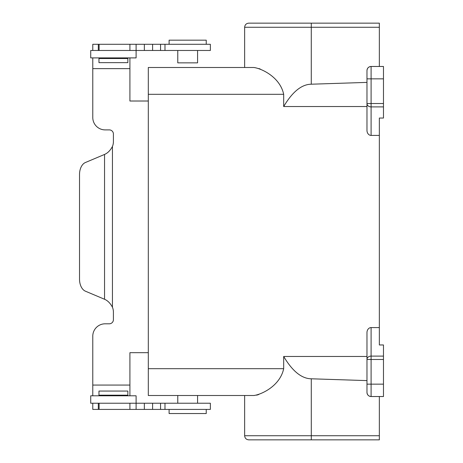 <?xml version="1.0" encoding="UTF-8"?>
<svg xmlns="http://www.w3.org/2000/svg" width="463" height="463" viewBox="0 0 463 463"><rect width="100%" height="100%" fill="white"/><g stroke="black" fill="none" stroke-linecap="round" stroke-linejoin="round"><path stroke-width="0.69" d="M366.974 106.536L283.68 106.536L283.68 94.319C280.051 77.055 261.549 68.46 253.869 67.5L148.305 67.5L148.305 368.681L283.68 368.681L283.68 356.464L366.974 356.464M283.68 356.464C292.454 371.228 301.65 378.665 311.275 378.792L366.974 380.603M366.974 392.404A4.126 4.126 0 0 0 371.095 396.531L371.095 384.151L366.974 384.151L366.974 392.404A4.126 4.126 0 0 0 371.095 396.531A4.126 4.126 0 0 1 366.974 392.404C367.223 394.904 368.594 396.282 371.095 396.531A4.126 4.126 0 0 1 366.974 392.404L366.974 332.619A5.035 4.126 -90 0 1 371.095 327.578L379.347 327.578L379.347 135.422L371.095 135.422A5.035 4.126 -90 0 1 366.974 130.381L366.974 103.515A4.126 3.38 0 0 0 371.095 106.895L383.474 106.895L383.474 66.469L371.095 66.469A4.126 4.126 0 0 0 366.974 70.596L366.974 108.759L366.974 103.515L383.474 103.515M379.347 439.85L311.292 439.85L379.347 439.85L379.347 396.531M379.347 435.724L244.643 435.724C244.886 438.23 246.264 439.607 248.77 439.85L311.292 439.85L311.275 378.792M379.347 135.422L379.347 118.042L383.474 118.042L383.474 106.895M371.095 396.531L383.474 396.531L383.474 344.958L379.347 344.958L379.347 327.578M283.68 368.681C280.051 385.945 261.549 394.54 253.869 395.5L254.228 395.489M256.589 395.159L257.885 394.812M258.383 394.65L258.805 394.505M148.305 368.681L148.305 395.5L177.769 395.5L177.769 403.227M197.574 403.227L197.574 395.5L244.643 395.5L244.643 435.724M148.305 395.5L253.869 395.5M148.305 67.5L244.643 67.5L244.643 27.276C244.886 24.77 246.264 23.393 248.77 23.15L311.292 23.15L311.275 27.276L379.347 27.276L379.347 23.15L311.275 23.15L379.347 23.15M379.347 27.276L379.347 66.469M383.474 384.151L371.095 384.151L371.095 359.485L366.974 359.485A4.126 3.38 0 0 1 371.095 356.105L383.474 356.105M244.643 67.5L253.869 67.5M283.68 106.536C292.454 91.772 301.65 84.335 311.275 84.208L366.974 82.397M259.002 68.57L259.87 68.906M259.882 68.912L260.38 69.12M366.974 70.596A4.126 4.126 0 0 1 371.095 66.469A4.126 4.126 0 0 0 366.974 70.596C367.223 68.096 368.594 66.718 371.095 66.469L371.095 135.422M148.305 352.684L129.912 352.684L129.912 385.071L92.779 385.071L92.779 395.801L90.719 395.801L90.719 403.227L160.557 403.227L160.557 409.414L144.352 409.414L144.352 403.227M164.978 403.227L164.978 409.414L210.364 409.414L210.364 403.227L160.557 403.227M148.305 101.015L129.912 101.015L129.912 68.628L92.779 68.628L92.779 117.515A12.379 12.379 0 0 0 105.159 129.895L109.285 129.895A4.126 4.126 0 0 1 113.412 134.021L113.412 141.568A12.634 12.379 90 0 1 112.445 146.458L112.445 307.241A12.634 12.379 -90 0 1 113.412 312.131L113.412 319.678A4.126 4.126 0 0 1 109.285 323.805L105.159 323.805A12.379 12.379 0 0 0 92.779 336.184L92.779 385.071M160.557 50.473L210.364 50.473L210.364 44.286L144.352 44.286L144.352 50.473L160.557 50.473L160.557 44.286M92.779 68.628L92.779 57.898L90.719 57.898L90.719 50.473L144.352 50.473M92.779 50.473L92.779 44.286L129.912 44.286L129.912 50.473M144.352 44.286L129.912 44.286M169.105 44.286L169.105 40.159L206.238 40.159L206.238 44.286M92.779 57.898L136.099 57.898L136.099 44.286M103.509 58.517L103.509 57.898M123.308 58.517L123.308 57.898M98.966 58.517L127.852 58.517L127.852 62.644L98.966 62.644L98.966 58.517M197.574 50.473L197.574 62.852L177.769 62.852L177.769 50.473M129.912 57.898L129.912 68.628M112.445 146.458C110.35 150.429 107.717 153.091 104.545 154.439L85.423 162.507A12.379 7.958 -90 0 0 79.526 174.458L79.526 279.235A12.379 7.958 90 0 0 85.423 291.192L104.545 299.26C107.717 300.609 110.35 303.271 112.445 307.241M92.779 403.227L92.779 409.414L129.912 409.414L129.912 403.227L129.912 409.414L144.352 409.414M129.912 395.801L129.912 385.071M164.978 409.414L160.557 409.414M169.105 409.414L169.105 413.54L206.238 413.54L206.238 409.414M92.779 395.801L136.099 395.801L136.099 409.414M123.308 395.182L123.308 395.801M103.509 395.182L103.509 395.801M98.966 395.182L127.852 395.182L127.852 391.056L98.966 391.056L98.966 395.182M371.095 327.578L371.095 359.485L383.474 359.485M148.305 94.319L283.68 94.319M366.974 78.849L383.474 78.849M244.643 27.276L311.275 27.276L311.275 84.208M98.306 50.473L98.306 44.286M152.605 44.286L152.605 50.473M99.117 44.286L99.117 50.473M104.545 154.439L104.545 299.26M99.117 409.414L99.117 403.227M98.306 403.227L98.306 409.414M152.605 409.414L152.605 403.227M164.978 50.473L164.978 44.286"/></g></svg>

